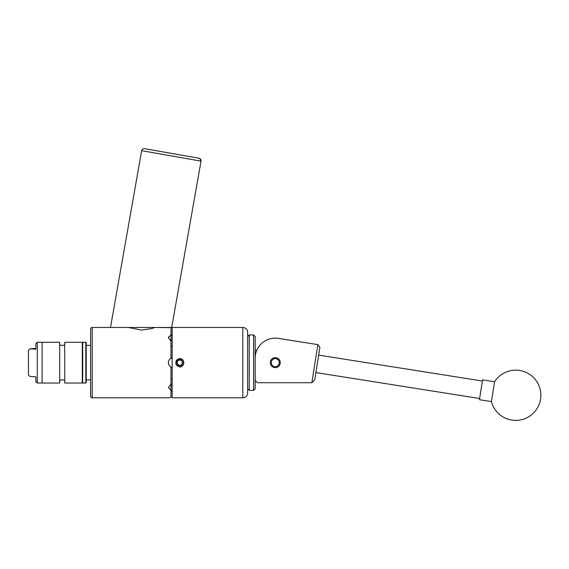 <?xml version="1.0" encoding="UTF-8"?>
<svg xmlns="http://www.w3.org/2000/svg" width="569" height="569" viewBox="0 0 569 569"><rect width="100%" height="100%" fill="white"/><g stroke="black" fill="none" stroke-linecap="round" stroke-linejoin="round"><path stroke-width="0.85" d="M270.268 362.638A5 5 0 0 0 275.268 367.638A5 5 0 0 0 280.261 362.638A5 5 0 0 0 275.268 357.645A5 5 0 0 0 270.268 362.638M255.175 380.32L257.586 382.731L311.855 382.731L317.893 344.629L278.412 338.377A20.093 20.093 0 0 0 255.175 358.221M300.183 341.827L278.412 338.377M317.893 344.629L319.899 347.389L314.749 379.872L311.855 382.731M491.58 400.683L491.438 401.593A25.114 25.114 0 0 0 540.55 399.203A25.114 25.114 0 0 0 494.582 381.749L491.58 400.683M494.582 381.749L482.583 379.85L479.439 399.694L491.438 401.593M247.622 388.762L247.622 332.303L247.622 392.98L247.622 388.762L249.229 390.37L249.229 334.913L253.568 334.913L253.568 390.37L249.229 390.37M253.568 334.913L255.175 336.521L255.175 388.762L253.568 390.37M279.287 362.638A4.019 4.019 0 0 0 275.268 358.619A4.019 4.019 0 0 0 271.249 362.638A4.019 4.019 0 0 0 275.268 366.656A4.019 4.019 0 0 0 279.287 362.638M144.974 148.708L198.14 158.09M125.792 327.481L171.696 327.481L201.028 161.148L141.667 150.678C142.079 149.206 143.047 148.523 144.576 148.644M110.493 327.481L141.667 150.678M171.696 327.481L154.562 327.481C153.666 328.242 149.284 329.102 141.418 330.063L140.664 329.935M85.834 342.268L82.697 342.268L82.697 383.015L85.834 383.015L85.834 342.268L86.239 342.666L86.239 361.329L86.239 345.404L90.613 345.404L90.613 362.638M86.239 361.329L86.239 382.61L86.239 379.879L90.613 379.879M82.299 346.4L82.299 342.268L64.717 342.268L64.717 383.015L82.299 383.015L82.299 346.4M37.291 383.015L42.113 383.015L42.113 342.268L42.113 383.015L59.695 383.015L59.695 342.268L37.291 342.268L37.291 383.015L35.847 381.721L35.847 376.842L29.979 376.472L28.45 375.099L28.45 350.184L29.979 348.811L35.847 349.21L35.847 343.562L37.291 342.268M35.847 348.441L29.979 348.811M176.888 362.638A2.902 2.902 0 0 0 182.3 364.089A2.902 2.902 0 0 0 179.79 359.743A2.902 2.902 0 0 0 176.888 362.638M177.279 362.638L177.279 364.089L179.79 365.54L182.3 364.089L182.3 361.194L179.79 359.743L177.279 361.194L177.279 362.638M176.34 364.701A4.019 4.019 0 0 0 183.808 362.638A4.019 4.019 0 0 0 178.808 358.74L182.4 359.295L183.702 361.649L183.702 363.634C183.182 365.703 181.881 366.841 179.79 367.055L176.205 364.637L176.034 363.25L177.556 359.558M242.799 397.802L242.799 327.481L172.151 327.481L172.151 397.802L242.799 397.802A4.822 4.822 0 0 0 247.622 392.98M242.799 327.481A4.822 4.822 0 0 1 247.622 332.303M127.627 327.481L92.221 327.481L92.221 397.802A1.607 1.607 0 0 1 90.613 396.195L90.613 329.088A1.607 1.607 0 0 1 92.221 327.481M168.552 397.781L92.221 397.802M169.932 327.666L156.397 327.481M168.559 327.502L169.811 327.659M168.552 336.862L168.374 337.78L170.985 334.857L170.985 340.02L172.151 339.75M179.79 358.605C176.475 359.203 175.266 361.123 176.141 364.373L176.205 364.637M179.114 358.655L176.931 359.786L175.821 363.413M128.445 327.481L141.418 330.063M172.151 335.141L170.985 335.063M172.151 367.51L170.985 367.048C169.313 366.059 168.445 364.587 168.374 362.638C168.445 360.696 169.313 359.224 170.985 358.235L170.985 341.087L168.374 337.78M170.985 379.025L172.151 378.648M170.366 384.509A5.021 3.549 180 0 0 172.151 385.121M171.347 358.057A5.021 5.021 0 0 0 170.985 358.235L172.194 357.766M172.151 340.162A5.021 3.549 0 0 0 170.366 340.774M170.985 345.39L172.194 346.642M168.374 397.802L170.985 397.525L170.985 386.123L172.194 385.533M170.985 390.426L168.374 387.503L170.985 384.189L170.985 367.048M172.194 335.141L170.985 333.839M172.194 390.142L170.985 391.436M170.985 334.857L170.985 327.758M176.269 361.187L176.034 363.25M177.564 359.551L178.808 358.74M182.3 364.089L179.79 365.54L177.279 364.089L177.279 361.194L179.79 359.743L182.3 361.194L182.3 364.089M200.551 161.063A2.511 2.425 -80 0 0 198.602 158.168M479.631 398.506L315.909 372.574M482.398 381.038L318.676 355.106M247.622 336.521L249.229 334.913M201.028 161.148C201.142 159.619 200.466 158.651 198.994 158.239M82.697 342.268L82.299 342.666M82.697 383.015L82.299 382.61M85.834 383.015L86.239 382.61M59.695 344.679L62.206 345.682L64.717 344.679M59.695 380.604L62.206 379.601L64.717 380.604M255.175 350.084L256.896 350.084"/></g></svg>
